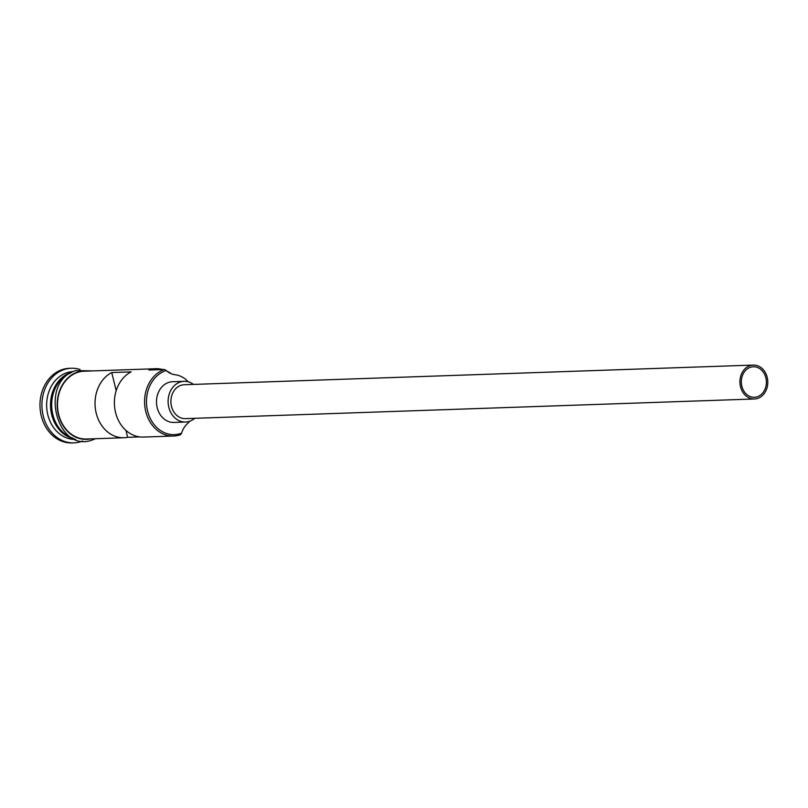 <?xml version="1.0" encoding="UTF-8"?>
<svg xmlns="http://www.w3.org/2000/svg" width="808" height="808" viewBox="0 0 808 808"><rect width="100%" height="100%" fill="white"/><g stroke="black" fill="none" stroke-linecap="round" stroke-linejoin="round"><path stroke-width="1.21" d="M164.428 369.488L166.246 370.519A32.572 26.755 88 0 0 165.519 370.761A32.572 26.755 88 0 0 147.591 411.019A32.572 26.755 88 0 0 180.911 433.401A32.572 26.755 88 0 0 181.628 433.139L180.457 434.734A33.936 27.866 -92 0 1 173.609 436.027A33.936 27.866 -92 0 1 144.955 407.283A33.936 27.866 -92 0 1 164.428 369.488L148.945 370.024A33.936 27.866 -92 0 1 155.782 368.731A33.936 27.866 -92 0 1 162.701 369.539M757.46 396.708A15.271 12.534 88 0 0 766.226 379.699A15.271 12.534 88 0 0 753.329 366.761A15.271 12.534 88 0 0 750.248 367.347A15.271 12.534 88 0 0 741.491 384.356A15.271 12.534 88 0 0 754.389 397.284A15.271 12.534 88 0 0 757.46 396.708M749.854 365.711A16.968 13.928 88 0 0 740.118 384.618A16.968 13.928 88 0 0 754.44 398.98A16.968 13.928 88 0 0 757.864 398.344A16.968 13.928 88 0 0 767.6 379.437A16.968 13.928 88 0 0 753.268 365.075A16.968 13.928 88 0 0 749.854 365.711M753.268 365.075L184.244 384.729A16.968 13.928 88 0 0 180.82 385.365A16.968 13.928 88 0 0 171.084 404.273A16.968 13.928 88 0 0 185.416 418.635L754.44 398.98M193.476 384.406A20.362 16.716 88 0 0 184.123 381.336A20.362 16.716 88 0 0 180.022 382.103A20.362 16.716 88 0 0 168.337 404.788A20.362 16.716 88 0 0 185.527 422.029A20.362 16.716 88 0 0 189.638 421.261A20.362 16.716 88 0 0 194.647 418.322M184.123 381.336L172.508 381.729A20.362 16.716 88 0 0 168.407 382.507A20.362 16.716 88 0 0 156.722 405.192A20.362 16.716 88 0 0 173.922 422.433L185.527 422.029M74.306 438.855A33.936 27.866 -92 0 1 50.581 407.353A33.936 27.866 -92 0 1 70.367 372.73A33.936 27.866 -92 0 1 72.003 372.225M75.649 439.411A33.936 27.866 -92 0 1 47.015 410.646A33.936 27.866 -92 0 1 66.488 372.862A33.936 27.866 -92 0 1 73.306 371.579M82.537 441.017A37.33 30.654 -92 0 1 81.386 441.441A37.33 30.654 -92 0 1 73.861 442.865A37.33 30.654 -92 0 1 42.339 411.252A37.33 30.654 -92 0 1 63.751 369.67A37.33 30.654 -92 0 1 71.286 368.256A37.33 30.654 -92 0 1 80.063 369.498M173.609 436.027L143.42 437.067A33.936 27.866 -92 0 1 115.09 410.333A33.936 27.866 -92 0 1 131.088 371.882L111.736 372.549A33.936 27.866 88 0 0 95.738 410.999A33.936 27.866 88 0 0 124.058 437.734A33.936 27.866 88 0 0 127.644 437.33L139.814 436.906M124.058 437.734L86.517 439.027A33.936 27.866 -92 0 1 57.863 410.292A33.936 27.866 -92 0 1 77.326 372.488A33.936 27.866 -92 0 1 84.173 371.205L155.782 368.731M72.811 438.128A33.936 27.866 -92 0 1 51.692 406.283A33.936 27.866 -92 0 1 70.569 373.054M73.861 442.865L71.922 442.925A37.33 30.654 -92 0 1 40.4 411.322A37.33 30.654 -92 0 1 61.822 369.741A37.33 30.654 -92 0 1 69.347 368.317L71.286 368.256M111.736 372.549L116.19 390.678M166.943 371.135A33.936 27.866 -92 0 1 171.256 373.761M166.246 370.519A20.362 16.716 88 0 0 175.003 374.72A27.482 22.574 88 0 1 188.224 381.81M189.587 421.271A27.482 22.574 88 0 1 187.102 423.978A20.362 16.716 88 0 0 181.628 433.139M125.937 430.391L127.644 437.33M58.509 382.699A33.259 27.31 88 0 0 60.125 429.331M88.123 371.064A34.269 28.139 88 0 0 77.255 372.165A34.269 28.139 88 0 0 57.984 412.716A34.269 28.139 88 0 0 90.466 438.896M93.102 370.892L75.72 370.599C38.37 381.336 56.61 454.651 93.031 439.704L95.445 438.724"/></g></svg>
